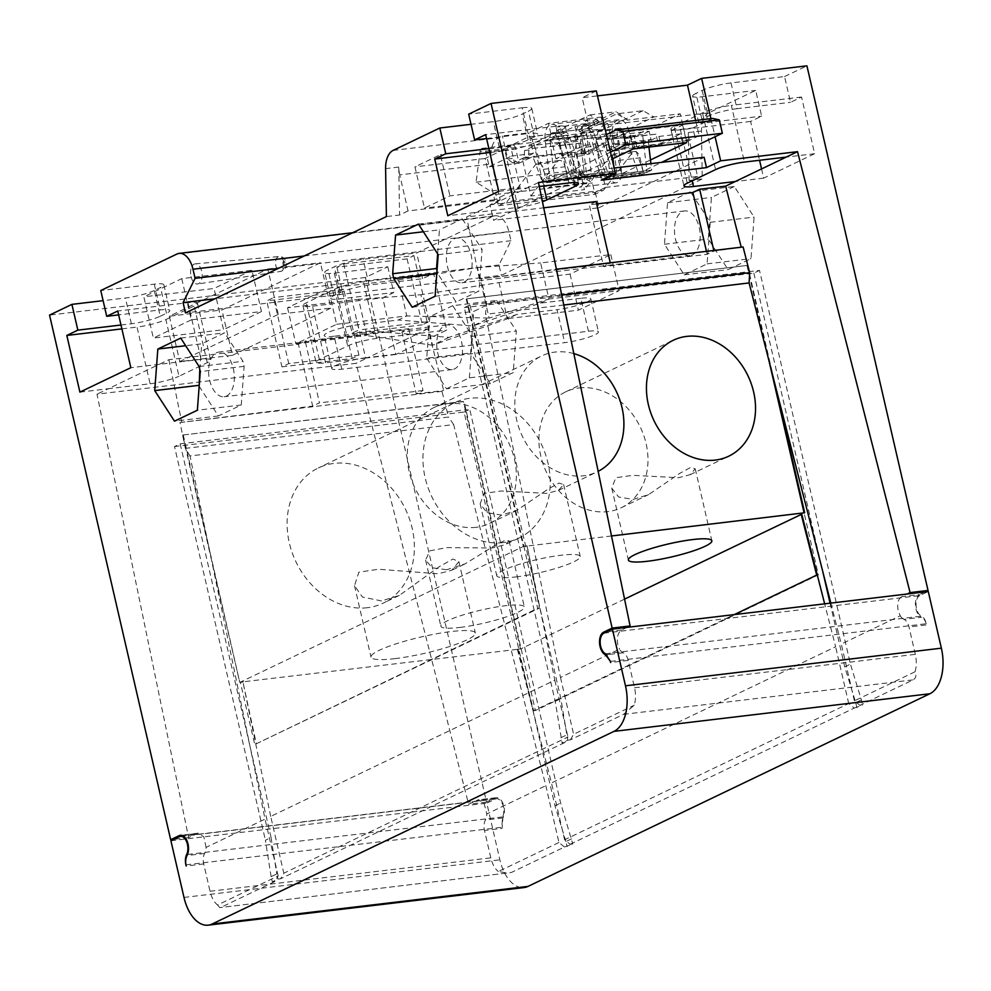 <?xml version="1.0" encoding="UTF-8"?>
<svg xmlns="http://www.w3.org/2000/svg" width="991" height="991" viewBox="0 0 991 991"><rect width="100%" height="100%" fill="white"/><g stroke="black" fill="none" stroke-linecap="round" stroke-linejoin="round"><path stroke-width="0.74" stroke-dasharray="4.96 3.72" d="M695.632 120.468L699.138 135.656L694.753 136.188L682.291 142.147L680.396 133.909L658.321 144.488L636.817 147.052L658.891 136.461L680.396 133.909M636.817 147.052L634.438 136.746L655.943 134.181L658.321 144.488M655.943 134.181L628.604 136.981L625.494 138.467L624.962 145.603L613.726 150.979L608.61 147.015L608.04 144.55L585.731 155.24L582.398 140.809A5.351 3.023 -96.8 0 0 578.942 136.857A5.351 3.023 -96.8 0 0 576.576 140.313L572.587 170.7L592.395 182.963L595.009 194.298L603.494 190.235L632.221 152.924A8.572 4.844 83.2 0 1 634.488 151.499A8.572 4.844 83.2 0 1 640.025 157.842L643.122 171.232L661.616 162.363M694.753 136.188L692.845 127.938L712.653 118.437M699.138 135.656L686.676 141.626L682.291 142.147M686.676 141.626L680.26 113.804L629.88 137.947L629.347 145.07L618.111 150.459L612.995 146.495L607.669 123.417L581.345 126.551L601.153 117.049L548.506 123.318L528.698 132.819L502.375 135.953L498.411 137.848A21.418 12.103 -96.8 0 0 491.846 163.899L399.72 174.862L408.044 210.934L500.182 199.971L491.846 163.899M634.438 136.746L606.888 139.57L653.936 116.938L627.613 120.072L616.736 113.829L643.06 110.695L653.936 116.938L680.26 113.804M559.42 145.677L580.912 143.113L583.29 153.419L561.798 155.983L559.42 145.677L532.08 148.477L528.971 149.963L524.586 150.483L574.966 126.34L627.613 120.072L616.266 111.772L578.831 129.722L560.398 131.914L576.341 176.869A3.208 1.821 -96.8 0 0 578.261 178.677A3.208 1.821 -96.8 0 0 579.673 175.271L575.474 139.979A14.989 8.473 83.2 0 1 582.113 124.086A14.989 8.473 83.2 0 1 591.032 132.509L606.69 176.658A3.208 1.821 -96.8 0 0 607.508 178.021L602.615 180.362L586.945 136.201A6.429 3.63 -96.8 0 0 583.129 132.596A6.429 3.63 -96.8 0 0 580.28 139.397L584.479 174.701A11.781 6.652 83.2 0 1 579.264 187.188A11.781 6.652 83.2 0 1 572.253 180.56L556.608 136.424A6.429 3.63 -96.8 0 0 552.78 132.806A6.429 3.63 -96.8 0 0 549.931 139.62L554.142 174.924A11.781 6.652 83.2 0 1 548.927 187.398A11.781 6.652 83.2 0 1 542.015 181.056L532.861 156.566L530.594 157.643L522.269 158.647L533.232 153.456L528.698 132.819M574.966 126.34L581.395 154.162L593.844 148.204L582.175 97.7L597.474 95.879M593.844 148.204L598.23 147.671L585.78 153.642L581.395 154.162M585.78 153.642L583.872 145.404L605.365 142.84L607.272 151.09L660.799 144.711L658.891 136.461M614.185 143.906L612.277 135.668L649.13 131.27L651.037 139.52L614.185 143.906L611.348 145.268L612.946 158.671M660.799 144.711L673.248 138.74L619.722 145.12L607.272 151.09M673.248 138.74L671.341 130.502L692.845 127.938M619.722 145.12L617.827 136.869L629.136 131.444L633.187 148.972M598.23 147.671L596.322 139.434L617.827 136.869M561.798 155.983L583.872 145.404M583.29 153.419L605.365 142.84M671.341 130.502L682.663 125.077L629.136 131.444M596.322 139.434L606.418 134.59M610.456 152.119L546.598 182.728L543.502 169.337A8.572 4.844 -96.8 0 0 537.964 162.995A8.572 4.844 -96.8 0 0 535.697 164.419L506.983 201.718L603.494 190.235M576.576 140.313L480.053 151.809L476.064 182.195L495.872 194.459L498.485 205.794L506.983 201.718M480.053 151.809A5.351 3.023 83.2 0 1 482.419 148.353A5.351 3.023 83.2 0 1 485.887 152.304L489.22 166.736L511.517 156.045L512.087 158.51L507.702 159.031L502.375 135.953M528.971 149.963L528.438 157.086L517.203 162.474L512.087 158.51M546.598 182.728L568.091 180.176L612.066 159.093M650.48 159.96L621.617 173.797L643.122 171.232M580.912 143.113L532.08 148.477M581.345 126.551L586.325 147.139L575.783 152.267L584.417 189.653L530.891 196.02L522.269 158.647M530.891 196.02L557.19 161.855A8.572 4.844 83.2 0 1 559.457 160.431A8.572 4.844 83.2 0 1 565.006 166.773L568.091 180.176M575.783 152.267L567.447 153.258L569.714 152.18L578.868 176.671A11.781 6.652 -96.8 0 0 585.78 183.013A11.781 6.652 -96.8 0 0 590.995 170.526L586.783 135.234A6.429 3.63 83.2 0 1 589.633 128.421A6.429 3.63 83.2 0 1 593.46 132.038L609.106 176.175A11.781 6.652 -96.8 0 0 616.117 182.802A11.781 6.652 -96.8 0 0 621.332 170.316L617.133 135.011A6.429 3.63 83.2 0 1 619.982 128.198A6.429 3.63 83.2 0 1 623.797 131.815L639.468 175.977L644.361 173.623A3.208 1.821 83.2 0 1 643.543 172.273L627.885 128.124A14.989 8.473 -96.8 0 0 618.966 119.7A14.989 8.473 -96.8 0 0 612.327 135.581L616.526 170.886A3.208 1.821 83.2 0 1 615.114 174.292A3.208 1.821 83.2 0 1 613.194 172.484L597.945 129.487L596.111 130.366L594.327 122.624A14.989 8.473 -96.8 0 0 588.617 119.911A14.989 8.473 -96.8 0 0 581.977 135.804L586.189 171.109A3.208 1.821 83.2 0 1 584.764 174.503A3.208 1.821 83.2 0 1 582.881 172.781L568.884 135.309A5.351 3.023 -96.8 0 0 565.75 132.435A5.351 3.023 -96.8 0 0 565.192 132.596L528.339 136.981A5.351 3.023 83.2 0 1 528.897 136.82A5.351 3.023 83.2 0 1 532.031 139.706L546.029 177.166A3.208 1.821 -96.8 0 0 547.912 178.9A3.208 1.821 -96.8 0 0 549.336 175.494L545.124 140.189A14.989 8.473 83.2 0 1 551.764 124.296A14.989 8.473 83.2 0 1 557.475 127.009L558.788 132.683L550.885 133.624L589.942 114.906L601.289 123.206L553.796 145.888M524.586 150.483L524.053 157.619L528.438 157.086M524.053 157.619L512.818 162.995L517.203 162.474M512.818 162.995L507.702 159.031M533.232 153.456L511.517 156.045M550.885 133.624L548.506 123.318M596.334 90.912L582.175 97.7M488.897 148.638L499.291 147.399A21.418 3.345 167 0 0 528.153 139.88L534.384 136.894A21.418 3.345 167 0 0 537.704 134.169A21.418 3.345 167 0 0 528.153 133.562L522.207 107.796L468.681 114.163M522.207 107.796A21.418 3.345 -13 0 1 531.758 108.403A21.418 3.345 -13 0 1 528.438 111.128L522.207 114.114A21.418 3.345 -13 0 1 493.345 121.633L471.022 124.296M607.669 123.417L603.705 125.312L708.999 112.776L755.699 90.392L761.645 116.158L750.608 121.447L759.564 160.269M692.622 96.152A21.418 3.345 -13 0 1 695.942 93.427L701.888 119.193A21.418 3.345 167 0 0 698.568 121.918L692.622 96.152A21.418 3.345 -13 0 0 702.173 96.759L755.699 90.392M761.559 168.916L763.689 178.132L814.639 153.716L801.546 97.031L790.508 102.321L784.562 76.555L731.036 82.922A21.418 3.345 -13 0 0 702.173 90.441L695.942 93.427M784.562 76.555L806.922 65.84M500.182 199.971L489.988 204.852L493.555 220.312L598.837 169.845L601.215 180.151M596.136 201.557L589.335 204.815L603.618 266.653L610.27 262.801M489.789 152.503L504.927 150.706L518.008 207.392L476.225 212.371L466.6 216.979L543.712 207.8M518.008 207.392A21.418 3.345 167 0 0 542.449 201.681M538.485 182.517L527.175 187.943L539.315 186.506M596.681 203.935L589.335 204.815M298.415 344.286L305.203 341.028L319.474 402.866L312.685 406.124L298.415 344.286L168.879 359.708L159.266 364.316L201.049 359.349A21.418 3.345 167 0 1 210.588 359.956A21.418 3.345 167 0 1 207.268 362.681L178.975 376.246L165.881 319.56A21.418 3.345 -13 0 1 137.018 327.08L150.099 383.765L108.316 388.745L159.266 364.316L130.849 367.698M610.406 263.395L479.421 279.004L556.397 269.218M743.101 246.982L713.941 251.07L707.153 254.328L603.618 266.653M563.792 305.005L485.479 314.333L486.457 304.026L481.118 278.186M564.734 742.556L280.589 878.769L283.822 873.22L567.954 737.007L564.734 742.556L562.095 742.878L567.756 740.166L560.869 698.618L469.969 304.894L759.527 270.407L850.427 664.143L861.39 699.894L862.579 705.059L859.94 705.369L913.145 679.863C915.969 678.228 916.588 675.54 915.015 671.799A21.418 12.103 -96.8 0 0 915.325 654.345L909.007 626.993A10.715 6.045 83.2 0 0 903.953 619.35L921.506 617.257A11.781 6.652 83.2 0 1 915.486 605.984A11.781 6.652 83.2 0 1 919.549 594.538L901.612 596.669L907.161 594.005M915.015 671.799L854.391 700.848L859.94 705.369M854.391 700.848L841.285 644.051L900.262 615.77L898.267 610.964C896.88 603.915 897.995 599.146 901.612 596.669M830.83 603.098L841.285 644.051M567.756 740.166L570.395 739.843L623.599 714.338L634.228 705.233A21.418 12.103 -96.8 0 0 634.537 687.779L628.232 660.427A10.715 6.045 -96.8 0 0 623.178 652.784A11.781 6.652 83.2 0 1 619.474 649.204L560.497 677.485L485.479 314.333M560.497 677.485L573.616 734.294L634.228 705.233M570.395 739.843L573.616 734.294M570.147 844.295L854.279 708.082L848.73 703.56L564.597 839.773L570.147 844.295L572.773 843.985L564.486 847.008L511.282 872.514L219.816 907.607L511.282 872.514M854.279 708.082L862.579 705.059M280.589 878.769L277.963 879.091L276.774 873.938L271.113 876.651L272.302 881.804L277.963 879.091M564.486 847.008L558.936 842.499L545.818 785.69L453.643 424.582L190.012 455.971L265.043 819.123L206.066 847.392A11.781 6.652 83.2 0 1 204.592 853.449A10.715 6.045 -96.8 0 0 203.725 863.929L210.03 891.281A21.418 12.103 -96.8 0 0 217.537 904.994L278.161 875.933L274.928 881.482L272.302 881.804M274.928 881.482L221.724 906.988M624.553 599.121L521.117 648.709L517.376 649.365L520.548 648.981L465.336 409.853L469.734 409.333L560.633 803.069L572.773 843.985M517.376 649.365L551.479 782.977L835.624 646.764L824.661 603.829M564.597 839.773L551.479 782.977M571.584 838.832L565.923 841.545L567.112 846.698M278.161 875.933L265.043 819.123M271.113 876.651L265.415 840.257L271.076 837.544L180.176 443.819L174.515 446.532L265.415 840.257M565.923 841.545L554.972 805.782L464.073 412.045L174.515 446.532M558.936 842.499L498.324 871.547L508.742 873.207M217.537 904.994L219.816 907.62M210.03 891.281L490.818 857.847A21.418 12.103 -96.8 0 0 498.324 871.547M490.818 857.847L484.5 830.495A10.715 6.045 83.2 0 1 485.379 820.015A11.781 6.652 -96.8 0 0 486.841 813.958L545.818 785.69M203.725 863.929L186.172 866.023M387.791 266.765L393.737 292.531L382.699 297.82L395.781 354.505L446.73 330.09L433.637 273.405L422.6 278.694L369.073 285.061A21.418 3.345 167 0 0 340.21 292.58L333.979 295.566A21.418 3.345 167 0 0 330.66 298.291L324.714 272.525A21.418 3.345 -13 0 0 334.264 273.132L387.791 266.765L365.431 277.48L486.544 802.103L495.042 798.04A11.781 6.652 83.2 0 1 496.268 797.681A11.781 6.652 83.2 0 1 503.416 804.692A11.781 6.652 83.2 0 1 502.92 817.922L502.053 828.414L484.5 830.495M926.251 623.76A10.715 6.045 -96.8 0 0 921.506 617.257M925.098 591.875L919.549 594.538M708.999 112.776A21.418 12.103 -96.8 0 0 701.479 131.01L702.272 178.962L501.347 275.287L185.466 312.908M422.6 278.694L416.654 252.928L492.787 216.422A21.418 12.103 -96.8 0 1 495.005 215.778A21.418 12.103 -96.8 0 1 508.866 231.621L510.96 240.726L498.956 264.981L501.347 275.287M185.912 864.846L501.805 827.299L502.548 816.943A10.715 6.045 -96.8 0 0 502.846 804.989A10.715 6.045 -96.8 0 0 496.392 798.746A10.715 6.045 -96.8 0 0 495.277 799.068L486.792 803.144L499.873 859.829A37.485 21.183 -96.8 0 0 524.115 887.552M603.903 633.175L919.784 595.566L928.27 591.491M919.784 595.566A10.715 6.045 -96.8 0 0 916.08 605.823A10.715 6.045 -96.8 0 0 921.395 616.154A10.715 6.045 83.2 0 1 926.288 623.735L926.56 624.9L909.007 626.993M734.319 186.494L711.439 197.457L708.33 239.017L728.1 269.614L750.98 258.639L754.089 217.091L734.319 186.494L690.442 191.721L667.575 202.684L664.466 244.244L684.224 274.829L707.103 263.866L710.213 222.306L690.442 191.721M496.59 300.459L516.361 331.056L513.251 372.604L490.372 383.579L470.614 352.982L473.723 311.422L496.59 300.459L452.726 305.686L472.484 336.271L516.361 331.056M452.726 305.686L429.846 316.649L473.723 311.422M429.846 316.649L426.737 358.209L470.614 352.982M426.737 358.209L446.507 388.794L490.372 383.579M446.507 388.794L469.375 377.831L513.251 372.604M469.375 377.831L472.484 336.271M461.496 341.548A22.496 12.71 83.2 0 1 452.268 369.569A22.496 12.71 83.2 0 1 437.725 352.945A22.496 12.71 83.2 0 1 446.953 324.912A22.496 12.71 83.2 0 1 461.496 341.548M209.596 380.11A22.496 12.71 -96.8 0 0 224.139 396.734A22.496 12.71 -96.8 0 0 233.368 368.714A22.496 12.71 -96.8 0 0 218.825 352.078A22.496 12.71 -96.8 0 0 209.596 380.11M199.166 386.242L218.367 415.96L241.247 404.997L244.133 366.348L242.968 361.294L224.585 332.852L201.718 343.815L185.664 345.723M199.786 369.519L201.718 343.815M199.104 366.521L242.968 361.294M244.133 366.348L200.269 371.575M180.721 338.08L224.585 332.852M423.38 231.758L439.434 229.85L437.638 253.832M437.019 270.555L437.712 273.553L436.783 273.665M418.437 224.115L462.314 218.887L439.434 229.85M462.314 218.887L482.084 249.472L478.975 291.032L456.095 302.007L437.712 273.553M447.313 266.145A22.496 12.71 -96.8 0 0 461.868 282.782A22.496 12.71 -96.8 0 0 471.084 254.749A22.496 12.71 -96.8 0 0 456.541 238.113A22.496 12.71 -96.8 0 0 447.313 266.145M438.208 254.699L482.084 249.472M435.099 296.259L478.975 291.032M412.219 307.222L456.095 302.007M699.225 227.583A22.496 12.71 83.2 0 1 689.996 255.604A22.496 12.71 83.2 0 1 675.453 238.98A22.496 12.71 83.2 0 1 684.682 210.947A22.496 12.71 83.2 0 1 699.225 227.583M667.575 202.684L711.439 197.457M664.466 244.244L708.33 239.017M684.224 274.829L728.1 269.614M707.103 263.866L750.98 258.639M710.213 222.306L754.089 217.091M241.247 404.997L197.37 410.224M218.367 415.96L174.503 421.187M206.066 847.392L203.824 836.875L198.324 833.146L188.612 837.593L96.994 394.17L356.054 363.325L468.607 804.246L478.331 799.799L484.103 803.503L486.841 813.958M79.912 392.126L108.316 388.745L96.994 394.17M190.012 455.971L185.342 448.378L448.539 417.038L441.974 391.346L443.683 390.528L427.939 328.863L401.95 331.96L408.738 328.702L305.203 341.028M441.974 391.346L180.003 422.538L185.342 448.378M180.003 422.538L312.685 406.124M168.879 359.708L181.7 421.72M150.099 383.765A21.418 3.345 167 0 0 178.975 376.246M427.939 328.863L418.313 333.471L376.53 338.451A21.418 3.345 167 0 0 347.668 345.958L319.362 359.535A21.418 3.345 167 0 0 316.042 362.26A21.418 3.345 167 0 0 325.593 362.867L367.376 357.887L356.054 363.325M365.431 277.48L49.55 315.101M188.612 837.593L173.846 839.34M486.544 802.103L468.607 804.246M120.989 325.011L131.382 323.772A21.418 3.345 167 0 0 160.245 316.253L154.299 290.487L160.53 287.501A21.418 3.345 -13 0 0 163.849 284.776A21.418 3.345 -13 0 0 154.299 284.169L100.772 290.536M154.299 290.487A21.418 3.345 -13 0 1 125.436 298.006L103.114 300.657M324.714 272.525A21.418 3.345 -13 0 1 328.033 269.8L334.264 266.814A21.418 3.345 -13 0 1 363.127 259.295L416.654 252.928M510.96 240.726L278.223 268.437M498.956 264.981L214.849 298.811M605.476 187.435L697.602 176.46L689.278 140.388L597.139 151.35L605.476 187.435L595.281 192.316L489.988 204.852M408.044 210.934L399.559 215.01L386.391 216.583M697.602 176.46L689.117 180.523L702.272 178.962M595.281 192.316L598.849 207.776L493.555 220.312M614.135 168.024L598.837 169.845M598.849 207.776L704.13 157.309M644.361 173.623L607.508 178.021M639.468 175.977L602.615 180.362M649.13 131.27L642.564 134.429L646.875 170.663A3.208 1.821 83.2 0 1 646.789 172.471L609.936 176.856L614.829 174.503L651.682 170.118L650.914 163.639M646.789 172.471L651.682 170.118M597.139 151.35A21.418 12.103 83.2 0 1 603.705 125.312M710.919 118.647L715.093 136.733M689.117 180.523L688.324 132.571A21.418 12.103 -96.8 0 0 689.278 140.388M586.325 147.139L608.04 144.55M608.61 147.015L612.995 146.495M485.887 152.304L515.716 148.749L519.049 163.181L530.594 157.643L567.447 153.258L555.901 158.795L585.731 155.24M621.617 173.797L618.533 160.393A8.572 4.844 -96.8 0 0 612.983 154.063A8.572 4.844 -96.8 0 0 610.716 155.488L584.417 189.653M682.663 125.077L686.713 142.593M569.714 152.18L532.861 156.566M515.716 148.749A5.351 3.023 -96.8 0 0 512.26 144.797A5.351 3.023 -96.8 0 0 511.703 144.959L528.339 136.981M558.788 132.683L560.398 131.914M609.936 176.856A3.208 1.821 -96.8 0 0 610.022 175.06L605.712 138.814L612.277 135.668M613.986 167.368L614.829 174.503M578.942 136.857L549.113 140.4A5.351 3.023 83.2 0 0 548.556 140.573L565.192 132.596M549.113 140.4A5.351 3.023 83.2 0 1 552.569 144.364L582.398 140.809M555.901 158.795L552.569 144.364M648.944 147.089L648.201 140.883L611.348 145.268M651.037 139.52L648.201 140.883M597.945 129.487L579.524 131.679L578.831 129.722M579.524 131.679L616.736 113.829M589.942 114.906L616.266 111.772M594.327 122.624L557.475 127.009M643.06 110.695L604.014 129.425L596.111 130.366M604.014 129.425L601.153 117.049M489.22 166.736L519.049 163.181M476.064 182.195L572.587 170.7M495.872 194.459L592.395 182.963M498.485 205.794L595.009 194.298M625.494 138.467L629.88 137.947M606.888 139.57L628.604 136.981M624.962 145.603L629.347 145.07M613.726 150.979L618.111 150.459M642.564 134.429L605.712 138.814M900.262 615.77A11.781 6.652 -96.8 0 0 903.953 619.35M628.232 660.427L610.679 662.521M170.91 840.752L486.792 803.144M627.154 627.353L621.605 630.016C617.963 632.493 616.675 637.287 617.727 644.361L619.474 649.204M498.758 191.337L527.175 187.943L476.225 212.371L447.808 215.753M479.421 279.004L466.6 216.979M568.945 182.976L555.864 126.291A21.418 3.345 -13 0 1 565.415 126.898A21.418 3.345 -13 0 1 562.095 129.623L533.79 143.187A21.418 3.345 -13 0 1 504.927 150.706M486.556 138.517L528.153 133.562M555.864 126.291L485.664 134.64M707.153 254.328L706.472 251.355M814.639 153.716L786.222 157.098M763.689 178.132L735.285 181.526M801.546 97.031L731.346 105.393L744.439 162.078M750.608 121.447L680.408 129.809A21.418 3.345 -13 0 1 670.857 129.202A21.418 3.345 -13 0 1 674.177 126.476L702.483 112.9A21.418 3.345 -13 0 1 731.346 105.393M731.036 82.922L736.982 108.688L790.508 102.321M736.982 108.688A21.418 3.345 167 0 0 708.119 116.207L701.888 119.193M698.568 121.918A21.418 3.345 167 0 0 708.119 122.537L761.645 116.158M399.72 174.862A21.418 12.103 83.2 0 1 398.766 167.058L399.559 215.01M160.245 316.253L166.476 313.267A21.418 3.345 167 0 0 169.795 310.542A21.418 3.345 167 0 0 160.245 309.935L118.66 314.89M121.881 328.876L137.018 327.08M165.881 319.56L194.186 305.996A21.418 3.345 -13 0 0 197.506 303.271A21.418 3.345 -13 0 0 187.956 302.651L117.756 311.013M330.66 298.291A21.418 3.345 167 0 0 340.21 298.898L393.737 292.531M325.593 362.867L312.499 306.182A21.418 3.345 -13 0 1 302.949 305.575A21.418 3.345 -13 0 1 306.269 302.837L334.574 289.273A21.418 3.345 -13 0 1 363.449 281.754L433.637 273.405M312.499 306.182L382.699 297.82M395.781 354.505L367.376 357.887L418.313 333.471L446.73 330.09M453.643 424.582L448.539 417.038M408.738 328.702L423.021 390.541L416.22 393.799L401.95 331.96M416.22 393.799L443.683 390.528M423.021 390.541L319.474 402.866M270.704 816.411L242.944 682.043L256.322 743.783L539.327 608.115L527.076 545.83L554.836 680.198L270.704 816.411L283.822 873.22M180.176 443.819L465.336 409.853L463.441 401.615L182.654 435.049L239.772 682.415L242.944 682.043M271.076 837.544L276.774 873.938M469.969 304.894L464.308 307.606L555.208 701.331L562.095 742.878M464.308 307.606L468.693 307.074L466.798 298.836L747.573 265.402L466.798 298.836M527.076 545.83L523.905 546.202L468.693 307.074L753.866 273.12L759.527 270.407M554.836 680.198L567.954 737.007M560.906 737.725L566.567 735.012M555.208 701.331L560.869 698.618M747.573 265.402L775.532 386.502M182.654 435.049L464.011 401.343L535.388 710.547L818.393 574.879L804.122 513.041L800.951 513.412L804.122 513.041L801.211 514.44M611.509 535.97L523.335 546.475L240.33 682.142L520.548 648.981M466.228 299.109L523.335 546.475L526.518 546.103M747.016 265.675L768.966 360.749M804.073 512.842L804.692 512.768M573.839 353.614A64.254 52.065 64.4 0 0 555.084 352.065A64.254 52.065 64.4 0 0 541.594 355.967A64.254 52.065 64.4 0 0 519.111 428.434A64.254 52.065 64.4 0 0 583.649 475.754A64.254 52.065 64.4 0 0 597.139 471.852A64.254 52.065 64.4 0 0 598.155 471.344M394.876 658.643A53.551 8.349 167 0 0 448.973 646.727A53.551 8.349 167 0 0 475.346 633.026A53.551 8.349 167 0 0 451.475 631.515A53.551 8.349 167 0 0 397.366 643.432A53.551 8.349 167 0 0 371.006 657.12A53.551 8.349 167 0 0 394.876 658.643M459.96 627.439A42.836 6.689 167 0 0 503.242 617.901A42.836 6.689 167 0 0 524.35 606.95A42.836 6.689 167 0 0 505.249 605.736A42.836 6.689 167 0 0 461.967 615.275A42.836 6.689 167 0 0 440.871 626.225A42.836 6.689 167 0 0 459.96 627.439M515.853 576.935A42.836 6.689 167 0 0 559.135 567.397A42.836 6.689 167 0 0 580.231 556.447A42.836 6.689 167 0 0 561.129 555.233A42.836 6.689 167 0 0 517.847 564.771A42.836 6.689 167 0 0 496.751 575.721A42.836 6.689 167 0 0 515.853 576.935M818.393 574.879L816.683 575.09M539.327 608.115L537.618 608.313L523.905 546.202M517.946 649.093L533.678 710.758L734.269 614.593M535.388 710.547L533.678 710.758M256.322 743.783L537.618 608.313M243.513 681.771L240.33 682.142L254.613 743.993M848.73 703.56L835.624 646.764M753.866 273.12L822.679 571.15M830.074 603.185L844.766 666.856L855.728 702.619L861.39 699.894M856.918 707.772L855.728 702.619M844.766 666.856L850.427 664.143M183.224 434.776L239.772 682.415M367.401 607.706A74.969 60.736 -115.6 0 1 292.11 552.495A74.969 60.736 -115.6 0 1 318.334 467.963A74.969 60.736 -115.6 0 1 334.078 463.404A74.969 60.736 -115.6 0 1 409.37 518.615A74.969 60.736 -115.6 0 1 383.145 603.16A74.969 60.736 -115.6 0 1 367.401 607.706M464.073 412.045L469.734 409.333M554.972 805.782L560.633 803.069M381.547 600.93L362.396 597.028L354.518 585.718L358.853 572.191L378.55 569.243L438.146 573.789L451.859 570.221L458.87 561.637L452.937 559.023L439.236 566.716L399.336 595.393L381.547 600.93M446.644 569.726L432.225 567.781L425.597 560.088L429.921 550.798L446.891 547.602L491.92 548.011L505.063 544.716L509.077 540.813L505.063 540.306L494.868 545.459L464.99 563.916L446.644 569.726M503.242 542.585A74.969 60.736 -115.6 0 1 427.951 487.374A74.969 60.736 -115.6 0 1 454.175 402.841A74.969 60.736 -115.6 0 1 469.932 398.283A74.969 60.736 -115.6 0 1 545.211 453.494A74.969 60.736 -115.6 0 1 518.987 538.039A74.969 60.736 -115.6 0 1 503.242 542.585M633.187 499.427L648.572 494.62L679.739 473.376L690.653 467.418L695.248 468.867L690.083 474.714L678.463 477.712L632.791 475.321L615.783 477.736L611.769 488.142L618.632 496.999L633.187 499.427M579.165 387.952A64.254 52.065 -115.6 0 1 643.692 435.272A64.254 52.065 -115.6 0 1 621.221 507.739A64.254 52.065 -115.6 0 1 607.718 511.629A64.254 52.065 -115.6 0 1 543.192 464.308A64.254 52.065 -115.6 0 1 565.663 391.854A64.254 52.065 -115.6 0 1 579.165 387.952M476.101 527.311A64.254 52.065 -115.6 0 1 411.575 479.978A64.254 52.065 -115.6 0 1 434.046 407.524A64.254 52.065 -115.6 0 1 447.548 403.622A64.254 52.065 -115.6 0 1 512.074 450.942A64.254 52.065 -115.6 0 1 489.604 523.409A64.254 52.065 -115.6 0 1 476.101 527.311M546.859 493.394L501.173 490.991L484.165 493.407L480.152 503.812L487.015 512.669L501.57 515.097L516.955 510.291L548.122 489.046L559.035 483.088L563.631 484.537L558.466 490.396L546.859 493.394M232.427 355.311L330.92 308.09L320.452 262.739L221.959 309.96L232.427 355.311L179.78 361.579L278.273 314.358L330.92 308.09M278.273 314.358L267.805 269.007L169.312 316.228L221.959 309.96M169.312 316.228L179.78 361.579M267.805 269.007L320.452 262.739M365.568 357.801A22.496 3.506 -13 0 0 342.849 362.805A22.496 3.506 -13 0 0 331.774 368.553A22.496 3.506 -13 0 0 341.796 369.197L564.672 342.651A22.496 3.506 167 0 0 587.39 337.646A22.496 3.506 167 0 0 598.465 331.898A22.496 3.506 167 0 0 588.443 331.254L365.568 357.801L357.949 324.813L398.32 320.006L406.805 315.931L489.133 318.099L472.719 325.977L398.32 320.006M341.796 369.197L334.178 336.209L374.548 331.403L448.948 337.374L516.695 314.481L557.053 309.675L564.672 342.651M588.443 331.254L580.825 298.279A22.496 3.506 -13 0 1 590.847 298.91A22.496 3.506 -13 0 1 579.772 304.658A22.496 3.506 -13 0 1 557.053 309.675M580.825 298.279L540.467 303.085L472.719 325.977M334.178 336.209A22.496 3.506 -13 0 1 324.156 335.565A22.496 3.506 -13 0 1 335.231 329.817A22.496 3.506 -13 0 1 357.949 324.813M336.606 324.292L406.805 315.931L398.481 279.858L328.281 288.22L336.606 324.292L295.863 343.827L366.051 335.478L374.548 331.403M448.948 337.374L432.534 345.24L366.051 335.478M540.467 303.085L548.952 299.009L619.152 290.648L578.397 310.183L508.197 318.545L516.695 314.481M508.197 318.545L432.534 345.24L420.878 294.736L358.606 299.294L366.967 335.553M398.481 279.858L477.476 267.595L489.133 318.099L548.952 299.009L540.628 262.937L610.815 254.576L570.06 274.111L498.993 282.571L420.878 294.736M477.476 267.595L540.628 262.937M328.281 288.22L287.526 307.755L358.606 299.294M498.993 282.571L507.367 318.829M287.526 307.755L295.863 343.827M570.06 274.111L578.397 310.183M610.815 254.576L619.152 290.648M281.952 366.843L352.152 358.482L358.94 355.224L288.753 363.586L281.952 366.843L266.728 300.88L273.516 297.622L288.753 363.586M352.152 358.482L336.915 292.518L266.728 300.88M358.94 355.224L343.716 289.261L336.915 292.518M343.716 289.261L273.516 297.622M343.704 263.978L413.904 255.616L407.103 258.874L336.915 267.223L343.704 263.978L358.928 329.941L352.139 333.199L336.915 267.223M413.904 255.616L429.128 321.58L358.928 329.941M407.103 258.874L422.339 324.837L429.128 321.58M422.339 324.837L352.139 333.199M181.749 278.644L191.275 319.87L261.463 311.521L251.949 270.283L181.749 278.644L143.831 296.829L153.345 338.055L223.545 329.693L214.031 288.468L143.831 296.829M191.275 319.87L153.345 338.055M261.463 311.521L223.545 329.693M251.949 270.283L214.031 288.468M520.139 187.51L494.67 199.724L485.144 158.498L510.613 146.284L520.139 187.51L449.939 195.871L424.47 208.085L414.956 166.86L440.425 154.646L449.939 195.871M494.67 199.724L424.47 208.085M485.144 158.498L414.956 166.86M510.613 146.284L440.425 154.646M191.015 276.501A10.145 5.735 -96.8 0 0 197.68 283.983A10.145 5.735 -96.8 0 0 201.743 271.348A10.145 5.735 -96.8 0 0 195.277 263.841A10.145 5.735 -96.8 0 0 191.015 276.501M393.117 150.397L498.411 137.848M486.457 304.026L561.736 295.058M623.599 714.338L913.145 679.863M502.92 817.922L485.379 820.015M204.592 853.449L187.039 855.543M181.663 835.351L197.098 833.518M492.787 216.422L176.906 254.043M304.187 255.988L508.866 231.621M701.479 131.01L688.324 132.571M618.533 160.393L640.025 157.842M610.716 155.488L632.221 152.924M535.697 164.419L557.19 161.855M578.868 176.671L542.015 181.056M623.797 131.815L586.945 136.201M643.543 172.273L606.69 176.658M646.875 170.663L610.022 175.06M627.885 128.124L591.032 132.509M612.327 135.581L575.474 139.979M616.526 170.886L579.673 175.271M613.194 172.484L576.341 176.869M581.977 135.804L545.124 140.189M586.189 171.109L549.336 175.494M582.881 172.781L546.029 177.166M532.031 139.706L568.884 135.309M548.556 140.573L511.703 144.959M590.995 170.526L554.142 174.924M586.783 135.234L549.931 139.62M593.46 132.038L556.608 136.424M609.106 176.175L572.253 180.56M621.332 170.316L584.479 174.701M617.133 135.011L580.28 139.397M543.502 169.337L565.006 166.773M634.537 687.779L915.325 654.345M610.419 661.418L926.275 623.735M605.513 653.763L921.395 616.154M183.992 897.437L499.873 859.829M179.396 836.689L495.277 799.068M187.534 854.453L502.548 816.943M623.178 652.784L606.938 654.717M621.605 630.016L606.851 631.775M533.79 143.187L543.675 185.986M574.322 182.592L562.095 129.623M499.291 147.399L493.345 121.633M528.153 139.88L522.207 114.114M534.384 136.894L528.438 111.128M702.483 112.9L715.564 169.597M702.173 90.441L708.119 116.207M702.173 96.759L708.119 122.537M680.408 129.809L692.189 180.808M687.271 183.162L674.177 126.476M398.766 167.058L385.598 168.619M154.299 284.169L160.245 309.935M207.268 362.681L194.186 305.996M187.956 302.651L201.049 359.349M131.382 323.772L125.436 298.006M166.476 313.267L160.53 287.501M334.264 273.132L340.21 298.898M319.362 359.535L306.269 302.837M334.574 289.273L347.668 345.958M376.53 338.451L363.449 281.754M495.042 798.04L477.105 800.171M369.073 285.061L363.127 259.295M340.21 292.58L334.264 266.814M333.979 295.566L328.033 269.8M283.005 264.015A2.131 1.202 83.2 0 1 283.649 261.426A2.131 1.202 83.2 0 1 285.247 262.937A2.131 1.202 83.2 0 1 284.603 265.526A2.131 1.202 83.2 0 1 283.005 264.015M283.81 262.095A7.482 4.224 -96.8 0 0 279.041 256.545L279.041 256.545A7.482 4.224 -96.8 0 0 275.894 265.885A7.482 4.224 -96.8 0 0 280.812 271.398L280.812 271.398A7.482 4.224 -96.8 0 0 283.81 262.095M452.268 369.569L224.139 396.734M446.953 324.912L218.825 352.078M689.996 255.604L461.868 282.782M684.682 210.947L456.541 238.113M198.324 833.158L180.387 835.289M495.005 215.778L352.734 232.712M634.488 151.499L612.983 154.063M618.966 119.7L582.113 124.086M615.114 174.292L578.261 178.677M588.617 119.911L551.764 124.296M584.764 174.503L547.912 178.9M528.897 136.82L565.75 132.435M512.26 144.797L482.419 148.353M585.78 183.013L548.927 187.398M589.633 128.421L552.78 132.806M616.117 182.802L579.264 187.188M619.982 128.198L583.129 132.596M559.457 160.431L537.964 162.995M496.392 798.746L183.261 836.032M565.415 126.898L578.496 183.583M531.758 108.403L537.704 134.169M670.857 129.202L683.951 185.887M197.506 303.271L210.588 359.956M163.849 284.776L169.795 310.542M302.949 305.575L316.042 362.26M496.268 797.681L478.331 799.811M454.175 402.841L318.334 467.963M518.987 538.039L505.063 544.716M464.99 563.916L451.859 570.221M399.336 595.393L383.145 603.16M509.077 540.813L524.35 606.95M425.597 560.088L440.871 626.225M458.87 561.637L475.346 633.026M354.518 585.718L371.006 657.12M695.248 468.867L711.848 540.776M621.221 507.739L648.572 494.62M690.083 474.714L728.757 456.182M565.663 391.854L673.211 340.297M611.769 488.142L628.368 560.051M434.046 407.524L541.594 355.967M480.152 503.812L496.751 575.721M563.631 484.537L580.231 556.447M489.604 523.409L516.955 510.291M558.466 490.396L597.139 471.852M590.847 298.91L598.465 331.898M331.774 368.553L324.156 335.565M195.277 263.841L279.041 256.545C282.361 256.26 284.702 258.156 286.077 262.256C286.882 266.975 285.135 270.023 280.812 271.398L197.68 283.983"/><path stroke-width="1.49" d="M606.418 134.59L616.129 129.932L622.744 131.345L719.268 119.849L722.365 133.252L661.616 162.363M622.744 131.345L625.841 144.748L722.365 133.252M719.268 119.849L712.653 118.437L616.129 129.932M597.474 95.879L687.469 85.152L695.632 120.468M625.841 144.748L610.456 152.119M612.066 159.093L633.187 148.972L686.713 142.593L650.48 159.96M606.851 631.775L603.668 632.147L612.153 628.083L491.04 103.448L596.334 90.912L615.374 173.363L601.215 180.151L706.509 167.615L720.655 160.827L797.544 151.673L786.222 157.098L744.439 162.078A21.418 3.345 167 0 0 715.564 169.597L687.271 183.162A21.418 3.345 167 0 0 683.951 185.887A21.418 3.345 167 0 0 693.502 186.494L735.285 181.526L786.222 157.098M491.04 103.448L468.681 114.163L474.627 139.929L485.664 134.64L498.758 191.337L447.808 215.753L434.727 159.068L445.764 153.778L439.818 128L471.022 124.296M439.818 128L393.117 150.397A21.418 12.103 83.2 0 0 385.598 168.619L386.391 216.583L185.466 312.908L183.087 302.602L195.078 278.335L192.985 269.23L304.187 255.988M925.098 591.875L928.034 590.463L806.922 65.84L701.628 78.376L687.469 85.152M543.712 207.8L596.136 201.557L610.27 262.801M542.449 201.681A21.418 3.345 167 0 0 546.883 199.872L575.176 186.308A21.418 3.345 167 0 0 578.496 183.583A21.418 3.345 167 0 0 568.945 182.976L539.315 186.506M615.374 173.363L538.485 182.517L630.103 625.94L627.154 627.353M706.472 251.355L692.882 192.489L699.671 189.231L725.66 186.135L735.285 181.526M692.882 192.489L596.681 203.935M556.397 269.218L743.101 246.982L749.654 272.686L749.097 282.943L563.792 305.005M749.097 282.943L830.83 603.098M186.172 866.023L185.912 864.846A10.715 6.045 83.2 0 1 187.039 855.543A11.781 6.652 -96.8 0 0 187.534 842.313A11.781 6.652 -96.8 0 0 180.387 835.289A11.781 6.652 -96.8 0 0 179.16 835.648L181.663 835.351M759.564 160.269L761.559 168.916M208.234 925.16L524.115 887.552A37.485 21.183 -96.8 0 0 528.017 886.4L929.88 693.75A37.485 21.183 -96.8 0 0 941.363 648.176L625.482 685.797A37.485 21.183 83.2 0 1 613.999 731.37L212.136 924.021A37.485 21.183 83.2 0 1 208.234 925.16A37.485 21.183 83.2 0 1 183.992 897.437L170.91 840.752L179.396 836.689A10.715 6.045 83.2 0 1 180.511 836.354A10.715 6.045 83.2 0 1 186.965 842.61A10.715 6.045 83.2 0 1 186.667 854.564A10.715 6.045 -96.8 0 0 185.899 864.846M603.668 632.147A11.781 6.652 -96.8 0 0 599.605 643.593A11.781 6.652 -96.8 0 0 605.625 654.878L610.419 661.418L605.513 653.763A10.715 6.045 83.2 0 1 600.199 643.444A10.715 6.045 83.2 0 1 603.903 633.175L612.401 629.112L928.27 591.491L941.363 648.176M199.166 386.242L199.786 369.519M185.664 345.723L157.842 349.043L180.721 338.08L199.104 366.521L200.269 371.575L197.37 410.224L174.503 421.187L154.732 390.603L198.609 385.375M352.734 232.712L179.123 253.386A21.418 12.103 83.2 0 0 176.906 254.043L100.772 290.536L106.718 316.302L117.756 311.013L130.849 367.698L79.912 392.126L66.818 335.441L77.855 330.139L71.909 304.373L49.55 315.101L170.675 839.724L179.16 835.648M179.123 253.386A21.418 12.103 83.2 0 1 192.985 269.23M612.401 629.112L625.482 685.797M157.842 349.043L154.732 390.603M395.57 235.078L392.671 273.727L393.836 278.781L412.219 307.222L435.099 296.259L438.208 254.699L418.437 224.115L395.57 235.078L423.38 231.758M437.638 253.832L436.548 268.499L392.671 273.727M436.548 268.499L437.019 270.555M393.836 278.781L436.783 273.665M173.846 839.34L170.675 839.724M71.909 304.373L103.114 300.657M278.223 268.437L195.078 278.335M214.849 298.811L183.087 302.602M706.509 167.615L704.13 157.309L614.135 168.024M701.628 78.376L710.919 118.647M715.093 136.733L720.655 160.827M612.946 158.671L613.986 167.368M650.914 163.639L648.944 147.089M928.034 590.463L910.097 592.593L797.544 151.673M907.161 594.005L910.097 592.593M725.66 186.135L741.243 247.205M610.419 661.418L610.679 662.521M434.727 159.068L489.789 152.503M488.897 148.638L445.764 153.778M474.627 139.929L486.556 138.517M630.103 625.94L612.153 628.083M713.805 250.475L699.671 189.231M118.66 314.89L106.718 316.302M66.818 335.441L121.881 328.876M120.989 325.011L77.855 330.139M824.661 603.829L801.508 513.152L611.509 535.97M768.966 360.749L804.073 512.842M598.155 471.344A64.254 52.065 64.4 0 0 622.385 409.357A64.254 52.065 64.4 0 0 573.839 353.614M686.701 336.395A64.254 52.065 64.4 0 0 673.211 340.297A64.254 52.065 64.4 0 0 650.728 412.751A64.254 52.065 64.4 0 0 715.254 460.084A64.254 52.065 64.4 0 0 728.757 456.182A64.254 52.065 64.4 0 0 751.24 383.715A64.254 52.065 64.4 0 0 686.701 336.395M801.211 514.44L624.553 599.121M647.47 561.265A42.836 6.689 167 0 0 690.752 551.727A42.836 6.689 167 0 0 711.848 540.776A42.836 6.689 167 0 0 692.746 539.562A42.836 6.689 167 0 0 649.464 549.101A42.836 6.689 167 0 0 628.368 560.051A42.836 6.689 167 0 0 647.47 561.265M800.951 513.412L816.683 575.09L734.269 614.593M775.532 386.502L804.692 512.768L801.508 513.152M822.679 571.15L830.074 603.185M749.654 272.686L561.736 295.058M613.999 731.37L929.88 693.75M212.136 924.021L528.017 886.4M186.667 854.564L187.534 854.453M606.938 654.717L605.625 654.878M543.675 185.986L546.883 199.872M575.176 186.308L574.322 182.592M692.189 180.808L693.502 186.494M183.261 836.032L180.511 836.354"/></g></svg>
